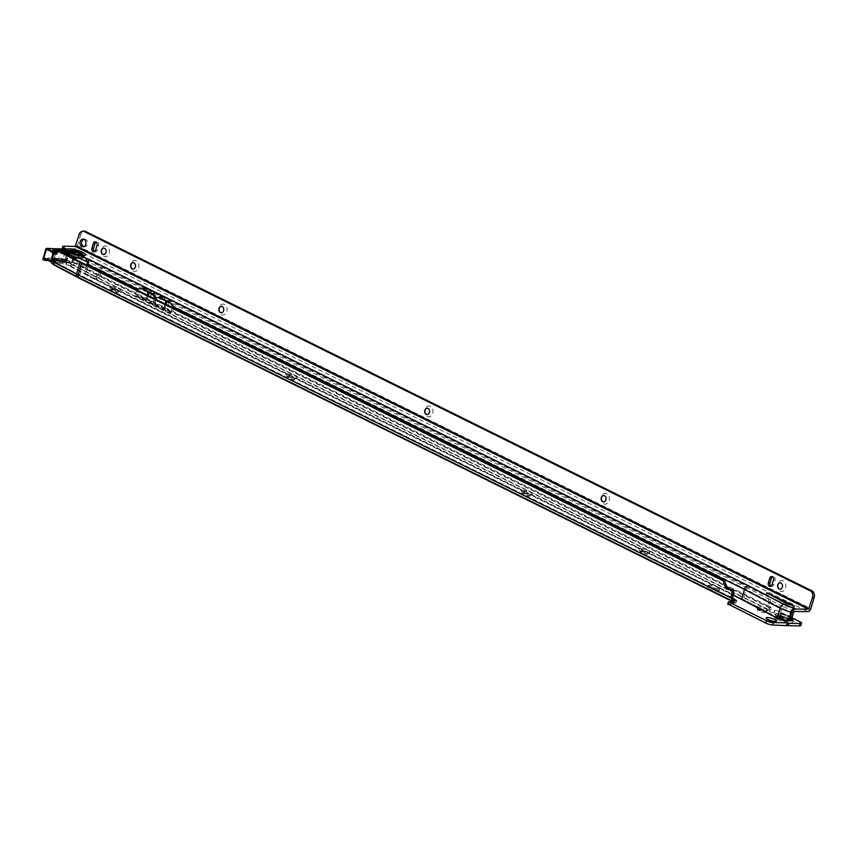 <?xml version="1.0" encoding="UTF-8"?>
<svg xmlns="http://www.w3.org/2000/svg" width="857" height="857" viewBox="0 0 857 857"><rect width="100%" height="100%" fill="white"/><g stroke="black" fill="none" stroke-linecap="round" stroke-linejoin="round"><path stroke-width="0.64" stroke-dasharray="4.29 3.21" d="M111.067 286.677A5.645 1.232 -163.4 0 1 117.763 288.306A5.645 1.232 -163.4 0 1 120.312 290.512A5.645 1.232 -163.4 0 1 119.155 290.684A5.645 1.232 -163.4 0 1 113.595 289.484A5.645 1.232 -163.4 0 1 109.76 287.374A5.645 1.232 -163.4 0 1 111.067 286.677M117.559 291.616A4.039 0.889 16.6 0 0 118.384 291.498A4.039 0.889 16.6 0 0 118.545 291.337A4.039 0.889 16.6 0 0 116.166 289.752A4.039 0.889 16.6 0 0 111.774 288.745A4.039 0.889 16.6 0 0 110.789 289.023A4.039 0.889 16.6 0 0 110.832 289.238A4.039 0.889 16.6 0 0 113.574 290.759A4.039 0.889 16.6 0 0 117.559 291.616M287.502 373.984A5.645 1.232 -163.4 0 1 294.187 375.602A5.645 1.232 -163.4 0 1 296.736 377.819A5.645 1.232 -163.4 0 1 295.579 377.98A5.645 1.232 -163.4 0 1 290.02 376.791A5.645 1.232 -163.4 0 1 286.184 374.67A5.645 1.232 -163.4 0 1 287.502 373.984M293.983 378.912A4.039 0.889 16.6 0 0 294.808 378.794A4.039 0.889 16.6 0 0 294.969 378.633A4.039 0.889 16.6 0 0 292.601 377.059A4.039 0.889 16.6 0 0 288.198 376.052A4.039 0.889 16.6 0 0 287.213 376.33A4.039 0.889 16.6 0 0 287.256 376.544A4.039 0.889 16.6 0 0 290.009 378.055A4.039 0.889 16.6 0 0 293.983 378.912M522.738 490.386A5.645 1.232 -163.4 0 1 529.433 492.014A5.645 1.232 -163.4 0 1 531.972 494.221A5.645 1.232 -163.4 0 1 530.826 494.382A5.645 1.232 -163.4 0 1 525.255 493.193A5.645 1.232 -163.4 0 1 521.42 491.082A5.645 1.232 -163.4 0 1 522.738 490.386M529.23 495.314A4.039 0.889 16.6 0 0 530.055 495.196A4.039 0.889 16.6 0 0 530.204 495.035A4.039 0.889 16.6 0 0 527.837 493.461A4.039 0.889 16.6 0 0 523.434 492.454A4.039 0.889 16.6 0 0 522.459 492.732A4.039 0.889 16.6 0 0 522.502 492.946A4.039 0.889 16.6 0 0 525.245 494.457A4.039 0.889 16.6 0 0 529.23 495.314M640.35 548.587A5.645 1.232 -163.4 0 1 647.046 550.215A5.645 1.232 -163.4 0 1 649.595 552.422A5.645 1.232 -163.4 0 1 648.438 552.583A5.645 1.232 -163.4 0 1 642.879 551.394A5.645 1.232 -163.4 0 1 639.043 549.283A5.645 1.232 -163.4 0 1 640.35 548.587M646.842 553.515A4.039 0.889 16.6 0 0 647.667 553.408A4.039 0.889 16.6 0 0 647.828 553.247A4.039 0.889 16.6 0 0 645.45 551.662A4.039 0.889 16.6 0 0 641.057 550.655A4.039 0.889 16.6 0 0 640.072 550.933A4.039 0.889 16.6 0 0 640.115 551.147A4.039 0.889 16.6 0 0 642.857 552.658A4.039 0.889 16.6 0 0 646.842 553.515M756.602 607.334A5.645 1.232 -163.4 0 1 757.974 606.788A5.645 1.232 -163.4 0 1 764.669 608.416A5.645 1.232 -163.4 0 1 767.208 610.623A5.645 1.232 -163.4 0 1 766.062 610.784A5.645 1.232 -163.4 0 1 761.53 609.927M758.67 608.856A4.039 0.889 16.6 0 0 757.695 609.134A4.039 0.889 16.6 0 0 757.738 609.348A4.039 0.889 16.6 0 0 760.48 610.87A4.039 0.889 16.6 0 0 764.465 611.716A4.039 0.889 16.6 0 0 765.29 611.609A4.039 0.889 16.6 0 0 765.44 611.448A4.039 0.889 16.6 0 0 763.641 610.088A4.039 0.889 16.6 0 0 759.666 608.952M773.003 622.718A3.214 0.707 16.6 0 0 773.657 622.621A3.214 0.707 16.6 0 0 773.775 622.493A3.214 0.707 16.6 0 0 771.9 621.239A3.214 0.707 16.6 0 0 768.408 620.447A3.214 0.707 16.6 0 0 767.626 620.661A3.214 0.707 16.6 0 0 767.658 620.832A3.214 0.707 16.6 0 0 769.843 622.032A3.214 0.707 16.6 0 0 773.003 622.718M62.079 249.098A17.076 3.739 16.6 0 1 69.331 250.598L71.024 252.44L69.331 250.598L69.91 251.54L69.01 253.104A17.076 3.739 16.6 0 0 68.485 252.965L67.992 253.222L69.063 254.1L66.846 261.535L69.096 263.088L68.389 265.488L65.957 264.545L65.593 261.267A17.076 3.739 16.6 0 0 55.116 259.585A17.076 3.739 16.6 0 0 51.088 260.517L51.056 261.888M81.747 262.628L78.298 274.186L80.387 275.975L54.58 262.381L53.627 260.849L52.727 263.849L53.777 264.727L54.58 262.381L54.173 261.921L53.402 264.513M786.115 618.315A3.974 0.868 16.6 0 0 782.12 617.019A3.974 0.868 16.6 0 0 779.752 617.126A3.974 0.868 16.6 0 0 781.016 618.218A3.974 0.868 16.6 0 0 785.012 619.515A3.974 0.868 16.6 0 0 787.379 619.407A3.974 0.868 16.6 0 0 786.115 618.315M786.833 615.915A3.974 0.868 16.6 0 0 782.837 614.619A3.974 0.868 16.6 0 0 780.47 614.726A3.974 0.868 16.6 0 0 781.734 615.819A3.974 0.868 16.6 0 0 785.73 617.115A3.974 0.868 16.6 0 0 788.097 616.997A3.974 0.868 16.6 0 0 786.833 615.915M111.506 289.645A4.039 0.889 -163.4 0 1 115.899 290.652A4.039 0.889 -163.4 0 1 118.277 292.237A4.039 0.889 -163.4 0 1 117.291 292.516A4.039 0.889 -163.4 0 1 112.888 291.509A4.039 0.889 -163.4 0 1 110.521 289.923A4.039 0.889 -163.4 0 1 111.506 289.645M287.931 376.951A4.039 0.889 -163.4 0 1 292.323 377.958A4.039 0.889 -163.4 0 1 294.701 379.533A4.039 0.889 -163.4 0 1 293.715 379.812A4.039 0.889 -163.4 0 1 289.323 378.805A4.039 0.889 -163.4 0 1 286.945 377.23A4.039 0.889 -163.4 0 1 287.931 376.951M523.166 493.353A4.039 0.889 -163.4 0 1 527.569 494.36A4.039 0.889 -163.4 0 1 529.937 495.935A4.039 0.889 -163.4 0 1 528.962 496.214A4.039 0.889 -163.4 0 1 524.559 495.207A4.039 0.889 -163.4 0 1 522.192 493.632A4.039 0.889 -163.4 0 1 523.166 493.353M640.79 551.554A4.039 0.889 -163.4 0 1 645.182 552.561A4.039 0.889 -163.4 0 1 647.56 554.147A4.039 0.889 -163.4 0 1 646.574 554.415A4.039 0.889 -163.4 0 1 642.182 553.408A4.039 0.889 -163.4 0 1 639.804 551.833A4.039 0.889 -163.4 0 1 640.79 551.554M758.402 609.756A4.039 0.889 -163.4 0 1 762.805 610.762A4.039 0.889 -163.4 0 1 765.172 612.348A4.039 0.889 -163.4 0 1 764.198 612.616A4.039 0.889 -163.4 0 1 759.795 611.609A4.039 0.889 -163.4 0 1 757.427 610.034A4.039 0.889 -163.4 0 1 758.402 609.756M768.322 620.747A3.214 0.707 -163.4 0 1 771.803 621.539A3.214 0.707 -163.4 0 1 773.689 622.793A3.214 0.707 -163.4 0 1 772.907 623.018A3.214 0.707 -163.4 0 1 769.425 622.214A3.214 0.707 -163.4 0 1 767.54 620.961A3.214 0.707 -163.4 0 1 768.322 620.747M791.975 617.801L779.238 611.502A3.214 0.707 16.6 0 0 774.878 610.323L774.632 610.323A3.214 0.707 -163.4 0 1 770.293 609.156L766.629 609.081L769.629 607.517L771.096 607.999L770.4 607.024A3.214 2.464 91 0 1 769.832 603.585L770.111 602.621A5.131 3.942 -89 0 0 768.772 596.633L766.619 596.129L768.772 596.633M74.484 258.343L76.252 258.439L75.127 262.188A2.957 1.928 -62.2 0 1 73.091 264.684L71.26 265.466L72.031 262.885L69.203 263.131A2.571 0.557 -163.4 0 1 69.096 263.088M709.757 585.063A5.131 1.125 16.6 0 0 708.514 585.417A5.131 1.125 16.6 0 0 711.524 587.42A5.131 1.125 16.6 0 0 717.105 588.705L718.744 588.727A5.131 1.125 16.6 0 0 719.998 588.384A5.131 1.125 16.6 0 0 716.988 586.37A5.131 1.125 16.6 0 0 711.396 585.095L709.757 585.063L709.039 587.463A5.131 1.125 16.6 0 0 707.796 587.816A5.131 1.125 16.6 0 0 710.807 589.82A5.131 1.125 16.6 0 0 716.388 591.105L718.037 591.137A5.131 1.125 16.6 0 0 719.28 590.784A5.131 1.125 16.6 0 0 716.27 588.77A5.131 1.125 16.6 0 0 710.678 587.495L709.039 587.463M76.252 258.439A5.131 3.717 93 0 1 79.947 255.118A5.131 3.717 93 0 1 81.115 255.45L102.594 266.763L100.044 275.322L770.4 607.024L768.75 607.002A3.214 2.464 91 0 1 768.183 603.553L768.472 602.6A5.131 3.942 -89 0 0 767.133 596.611M69.492 263.206L95.213 276.747A6.31 1.382 16.6 0 0 95.513 276.907L95.416 276.929A6.46 1.414 16.6 0 1 95.106 276.768L98.276 275.226L100.826 266.666L79.347 255.354A5.131 3.717 -87 0 0 78.18 255.032A5.131 3.717 -87 0 0 74.902 257.282M100.826 266.666A2.571 0.557 16.6 0 0 100.955 266.731L766.619 596.129M102.594 266.763L768.258 596.151M800.824 625.546A5.131 1.125 16.6 0 0 799.195 624.132L778.52 613.901A3.214 0.707 16.6 0 0 774.171 612.734L773.925 612.723A3.214 0.707 -163.4 0 1 769.575 611.555L765.944 611.48A2.957 1.778 116.3 0 0 766.715 611.298L769.35 610.013A2.957 1.778 116.3 0 0 771.096 607.999M733.153 601.346A2.957 1.778 116.3 0 0 733.313 601.485L735.156 602.846A2.957 1.778 116.3 0 0 735.317 602.953A2.957 1.778 116.3 0 0 735.809 603.06L732.649 603.017A3.214 0.707 -163.4 0 1 733.667 603.896A3.214 0.707 -163.4 0 1 732.885 604.11L728.043 604.024L728.75 601.625M68.389 265.488A2.571 0.557 16.6 0 0 68.496 265.531L71.26 265.466M735.82 603.06L736.538 600.671L735.842 603.071M732.649 603.017L733.046 601.7M769.575 611.555L770.293 609.156M70.081 265.777L95.213 279.007A5.346 1.168 16.6 0 0 95.47 279.136L98.105 277.861A2.957 1.778 -63.7 0 0 100.044 275.322A2.957 1.928 -62.2 0 1 98.009 277.807L95.213 279.007A2.957 1.928 -62.2 0 1 94.388 279.168A6.46 1.414 16.6 0 0 94.699 279.328L765.944 611.48L766.64 609.091M765.912 611.48L766.629 609.081L95.416 276.929M769.629 607.517L98.405 275.29L100.955 266.731M53.627 254.218L55.394 254.304L53.38 261.064L54.58 262.381M55.394 254.304A5.131 3.717 93 0 1 59.101 250.994M72.031 262.885L73.359 262.103L74.366 258.739M56.637 250.769L55.909 253.265A14.505 3.171 -163.4 0 1 55.93 253.136L53.627 260.849A14.505 3.171 -163.4 0 1 57.13 259.896A14.505 3.171 -163.4 0 1 66.846 261.535L65.957 264.545A14.505 3.171 -163.4 0 0 56.241 262.895A14.505 3.171 -163.4 0 0 52.727 263.849L51.731 263.163M53.573 252.022L53.745 251.455L53.573 252.022L56.026 252.997L53.498 252.301A17.076 3.739 16.6 0 1 53.541 252.194L55.93 253.136L53.488 252.472L51.088 260.517M67.992 253.222L65.593 261.267M69.063 254.1L69.578 253.843A14.505 3.171 -163.4 0 1 70.113 254.004L71.024 252.44L70.424 251.487A14.505 3.171 -163.4 0 0 62.882 249.901M56.658 250.683L55.844 253.404M58.651 250.962A14.376 3.149 16.6 0 0 56.969 251.347L56.616 251.53A14.633 3.203 -163.4 0 1 60.333 251.112A14.633 3.203 -163.4 0 1 66.642 252.054L66 254.208A2.571 0.557 16.6 0 0 69.696 255.332A2.571 0.557 16.6 0 0 70.435 255.161A2.571 0.557 16.6 0 0 69.01 254.186A2.571 0.557 16.6 0 0 66.257 253.522A2.571 0.557 16.6 0 0 65.625 253.586L66.15 251.08A2.828 0.621 -163.4 0 1 66.803 251.026A2.828 0.621 -163.4 0 1 70.638 252.119A2.828 0.621 -163.4 0 1 70.585 253.019A2.828 0.621 -163.4 0 1 66.642 251.862L66.642 252.054A2.571 0.557 16.6 0 0 70.338 253.169A2.571 0.557 16.6 0 0 71.088 252.997A2.571 0.557 16.6 0 0 69.653 252.022A2.571 0.557 16.6 0 0 66.91 251.358A2.571 0.557 16.6 0 0 66.268 251.422A16.947 3.707 16.6 0 0 58.79 250.287A16.947 3.707 16.6 0 0 54.441 250.812L54.302 250.469A17.204 3.76 -163.4 0 1 58.683 249.965A17.204 3.76 -163.4 0 1 66.15 251.08M52.641 250.79A2.571 0.557 16.6 0 0 52.631 250.822A2.571 0.557 16.6 0 0 54.055 251.797A2.571 0.557 16.6 0 0 56.808 252.461A2.571 0.557 16.6 0 0 57.548 252.29L54.955 251.894A2.828 0.621 -163.4 0 0 57.055 252.312A2.828 0.621 -163.4 0 0 56.969 251.347L55.973 253.693A14.633 3.203 16.6 0 0 55.523 254.1L53.37 253.34L51.923 258.557L50.327 260.025A18.061 3.953 -163.4 0 1 55.255 259.264A18.061 3.953 -163.4 0 1 65.443 260.999L65.111 259.243A16.947 3.707 16.6 0 0 56.53 257.85A16.947 3.707 16.6 0 0 51.923 258.557L50.156 260.207A18.061 3.953 -163.4 0 1 50.327 260.025M53.37 253.34A16.947 3.707 16.6 0 1 53.787 252.965A2.571 0.557 16.6 0 0 52.727 252.815A2.571 0.557 16.6 0 0 51.988 252.986A2.571 0.557 16.6 0 0 53.413 253.961A2.571 0.557 16.6 0 0 56.166 254.625A2.571 0.557 16.6 0 0 56.905 254.454A2.571 0.557 16.6 0 0 55.973 253.693M54.441 261.631L54.098 259.275L53.745 260.078L52.759 259.093L53.091 261.46L54.441 261.631A13.519 2.957 -163.4 0 1 58.287 260.86A13.519 2.957 -163.4 0 1 66.203 262.242L67.146 262.188L65.443 260.999M54.098 259.275A14.633 3.203 -163.4 0 1 58.083 258.675A14.633 3.203 -163.4 0 1 65.496 259.875L66.203 262.242L67.146 262.188L66.353 259.8L66.589 261.524M65.111 259.243L65.968 259.928L67.703 254.09L68.249 254.754A14.633 3.203 16.6 0 0 66 254.208M65.496 259.875L66.471 260.742L68.249 254.754M53.745 260.078L55.523 254.1M50.156 260.207L50.927 260.699L52.759 259.093M52.673 259.06L51.624 259.178L51.816 258.653M51.495 261.503L71.827 262.681L64.982 258.653L64.778 259.66L44.66 258.546M53.091 261.46L50.927 260.699M48.121 260.367L64.586 261.128L62.647 260.367L63.054 258.76L65.743 249.751L67.478 250.255L65.1 259.628L71.217 263.056L51.452 261.996M43.086 259.682L62.754 260.678L43.193 259.35L43.611 257.743L63.054 258.76L65.1 259.628M67.703 254.09A16.947 3.707 16.6 0 0 65.625 253.586M53.787 252.965L54.441 250.812A2.571 0.557 16.6 0 0 53.97 250.715M66.621 251.851L71.11 252.944L70.435 255.161M780.224 582.792A3.214 2.464 91 0 1 780.32 582.792A3.214 2.464 91 0 1 781.156 582.996A3.214 2.464 91 0 1 782.559 587.131A3.214 2.464 91 0 1 780.213 589.209A3.214 2.464 91 0 1 780.106 589.198M783.223 580.917A5.453 4.189 -89 0 0 777.802 584.088A5.453 4.189 -89 0 0 780.181 591.126A5.453 4.189 -89 0 0 785.612 587.956A5.453 4.189 -89 0 0 783.223 580.917M603.767 495.485A3.214 2.464 91 0 1 603.874 495.485A3.214 2.464 91 0 1 604.71 495.689A3.214 2.464 91 0 1 606.113 499.835A3.214 2.464 91 0 1 603.757 501.902A3.214 2.464 91 0 1 603.66 501.902M606.777 493.621A5.453 4.189 -89 0 0 601.346 496.781A5.453 4.189 -89 0 0 603.735 503.82A5.453 4.189 -89 0 0 609.156 500.649A5.453 4.189 -89 0 0 606.777 493.621M427.322 408.178A3.214 2.464 91 0 1 427.418 408.178A3.214 2.464 91 0 1 428.264 408.393A3.214 2.464 91 0 1 429.668 412.528A3.214 2.464 91 0 1 427.311 414.595A3.214 2.464 91 0 1 427.204 414.595M430.321 406.314A5.453 4.189 -89 0 0 424.901 409.485A5.453 4.189 -89 0 0 427.279 416.513A5.453 4.189 -89 0 0 432.71 413.353A5.453 4.189 -89 0 0 430.321 406.314M221.46 306.335A3.214 2.464 91 0 1 221.567 306.324A3.214 2.464 91 0 1 222.402 306.538A3.214 2.464 91 0 1 223.806 310.673A3.214 2.464 91 0 1 221.449 312.751A3.214 2.464 91 0 1 221.352 312.741M224.47 304.46A5.453 4.189 -89 0 0 219.038 307.631A5.453 4.189 -89 0 0 221.427 314.669A5.453 4.189 -89 0 0 226.848 311.498A5.453 4.189 -89 0 0 224.47 304.46M133.231 262.681A3.214 2.464 91 0 1 133.338 262.681A3.214 2.464 91 0 1 134.174 262.885A3.214 2.464 91 0 1 135.577 267.02A3.214 2.464 91 0 1 133.231 269.098A3.214 2.464 91 0 1 133.124 269.087M136.242 260.807A5.453 4.189 -89 0 0 130.81 263.977A5.453 4.189 -89 0 0 133.199 271.016A5.453 4.189 -89 0 0 138.63 267.845A5.453 4.189 -89 0 0 136.242 260.807M103.826 248.123A3.214 2.464 91 0 1 103.933 248.123A3.214 2.464 91 0 1 104.768 248.337A3.214 2.464 91 0 1 106.172 252.472A3.214 2.464 91 0 1 103.815 254.54A3.214 2.464 91 0 1 103.718 254.54M106.836 246.259A5.453 4.189 -89 0 0 101.405 249.43A5.453 4.189 -89 0 0 103.793 256.457A5.453 4.189 -89 0 0 109.214 253.297A5.453 4.189 -89 0 0 106.836 246.259M78.041 254.754A3.974 0.868 -163.4 0 1 77.451 254.668M77.794 255.857A3.974 0.868 -163.4 0 1 79.058 256.95A3.974 0.868 -163.4 0 1 76.691 257.057A3.974 0.868 -163.4 0 1 72.695 255.761A3.974 0.868 -163.4 0 1 71.431 254.668A3.974 0.868 -163.4 0 1 73.798 254.561A3.974 0.868 -163.4 0 1 77.794 255.857M765.997 595.133L785.13 605.61A6.417 1.403 16.6 0 0 787.112 606.499L793.475 608.331L765.997 595.133M83.729 246.655A3.857 2.957 -89 0 0 84.543 246.827A3.857 2.957 -89 0 0 87.371 244.341A3.857 2.957 -89 0 0 84.682 239.124A3.857 2.957 -89 0 0 83.857 239.264M156.456 297.647L154.453 304.396L136.799 295.665A17.976 3.931 -163.4 0 0 146.129 299.307A3.857 0.846 16.6 0 1 149.257 300.861A17.976 3.931 16.6 0 0 154.453 304.396L156.456 297.647L154.046 295.044A1.543 0.932 -63.7 0 1 154.142 294.969L152.846 293.822M169.429 300.7L169.772 302.682L171.625 303.592A17.976 3.931 16.6 0 1 169.45 301.76A3.857 0.846 -163.4 0 0 166.322 300.207L163.955 308.134A3.857 0.846 -163.4 0 1 167.083 309.677A17.976 3.931 16.6 0 0 172.353 313.255L154.699 304.524L156.713 297.775L160.484 298.236A1.543 0.932 116.3 0 1 160.57 298.161M787.701 621.314L778.831 618.218L781.798 608.256A1.543 0.932 -63.7 0 1 783.212 606.831L747.54 588.009A1.543 0.932 116.3 0 0 746.126 589.434L743.158 599.397L88.378 275.236A5.131 3.942 91 0 1 87.028 269.248L88.571 264.095A1.543 0.932 -63.7 0 1 88.828 263.517L88.207 262.092A1.543 0.932 -63.7 0 1 88.614 261.985L87.992 261.878M153.81 292.965L154.142 294.969L154.335 291.883M169.965 299.607L169.397 302.007L168.861 301.739M790.047 620.736L792.532 612.391L781.798 608.256L746.126 589.434L174.357 306.538L171.625 303.592M87.596 262.542L88.828 263.517L88.217 261.492M88.571 264.095L138.802 288.948L144.972 290.405M152.675 293.962A17.976 3.931 16.6 0 0 154.078 294.958L154.046 295.044M154.078 294.958L153.382 293.33M153.939 294.947L151.978 294.669M169.772 302.682L169.054 301.182M169.557 302.682L168.443 302.542M733.035 595.176L86.728 275.215A5.131 3.942 91 0 1 85.389 269.227L86.632 265.07M135.16 295.633L170.704 313.233A20.536 4.499 16.6 0 1 165.23 309.731A20.536 4.499 16.6 0 1 164.683 309.141L163.644 308.627A20.536 4.499 -163.4 0 1 161.748 308.006A20.536 4.499 -163.4 0 1 153.071 304.503L152.792 304.364A20.536 4.499 16.6 0 1 147.404 300.914A20.536 4.499 16.6 0 1 146.858 300.325L145.819 299.8A20.536 4.499 -163.4 0 1 143.912 299.189A20.536 4.499 -163.4 0 1 135.16 295.633L136.863 289.923M62.079 248.959A5.131 1.125 -163.4 0 1 63.332 248.605L74.484 248.798L807.851 611.652M783.212 606.831L793.946 610.966A1.543 0.932 -63.7 0 0 792.532 612.391L793.453 612.851M94.549 251.53A2.571 1.971 -89 0 0 95.363 251.787A2.571 1.971 -89 0 0 97.248 250.126L98.673 245.327A2.571 1.971 -89 0 0 96.884 241.845A2.571 1.971 -89 0 0 96.059 242.06M770.936 586.199A2.571 1.971 -89 0 0 771.75 586.445A2.571 1.971 -89 0 0 773.635 584.785L775.071 579.985A2.571 1.971 -89 0 0 773.271 576.504A2.571 1.971 -89 0 0 772.446 576.729M79.133 234.572L80.783 234.604A5.131 3.942 91 0 1 83.857 231.358L84.907 231.133M80.783 234.604L77.43 245.83A3.214 1.928 -63.7 0 1 74.484 248.798M87.146 275.6L88.796 275.633M778.831 618.218L743.158 599.397M88.635 261.996L89.353 259.585L88.625 261.985M88.217 261.117L88.646 259.703M154.496 298.654L152.792 304.364M154.774 298.793L153.071 304.503M155.374 296.49L153.146 304.439M156.713 297.775L154.699 304.524A17.976 3.931 -163.4 0 0 163.955 308.134M166.322 300.207A17.976 3.931 -163.4 0 1 164.726 299.693M152.075 293.437A17.976 3.931 16.6 0 1 151.614 292.933A3.857 0.846 16.6 0 0 148.486 291.391A17.976 3.931 -163.4 0 1 146.901 290.877M145.294 290.319A17.976 3.931 -163.4 0 1 143.13 289.495M67.917 262.638A13.862 3.032 16.6 0 0 57.408 260.721A13.862 3.032 16.6 0 0 54.023 261.91M790.625 620.254A9.298 2.035 -163.4 0 1 778.006 616.858A9.298 2.035 -163.4 0 1 775.403 613.933A9.298 2.035 -163.4 0 1 789.908 617.061A9.298 2.035 -163.4 0 1 792.768 619.108L789.983 617.158C783.48 614.426 778.617 613.344 775.403 613.933L775.864 613.708A8.913 1.95 -163.4 0 1 789.768 616.708A8.913 1.95 -163.4 0 1 792.511 618.668L789.211 616.044C784.551 613.666 780.106 612.884 775.864 613.708A8.913 1.95 -163.4 0 0 778.36 616.504A8.913 1.95 -163.4 0 0 791.054 619.75M792.575 618.775A9.566 2.089 16.6 0 0 790.047 617.169A9.566 2.089 16.6 0 0 777.074 613.676A9.566 2.089 16.6 0 0 777.802 616.954A9.566 2.089 16.6 0 0 790.422 620.447M788.772 615.947A7.006 1.532 -163.4 0 1 789.297 618.347A7.006 1.532 -163.4 0 1 779.795 615.787A7.006 1.532 -163.4 0 1 779.27 613.387A7.006 1.532 -163.4 0 1 788.772 615.947M779.013 618.218A7.102 1.553 -163.4 0 1 777.031 615.99A7.102 1.553 -163.4 0 1 788.097 618.379A7.102 1.553 -163.4 0 1 790.283 619.943A7.102 1.553 -163.4 0 1 786.833 620.65A7.102 1.553 -163.4 0 1 779.013 618.218M779.077 618.186A7.006 1.532 -163.4 0 1 778.552 615.787A7.006 1.532 -163.4 0 1 788.054 618.347A7.006 1.532 -163.4 0 1 788.579 620.747A7.006 1.532 -163.4 0 1 779.077 618.186M778.659 618.572A7.477 1.639 -163.4 0 1 776.571 616.226A7.477 1.639 -163.4 0 1 788.236 618.743A7.477 1.639 -163.4 0 1 790.54 620.393A7.477 1.639 -163.4 0 1 786.897 621.132A7.477 1.639 -163.4 0 1 778.659 618.572M777.085 619.365A9.566 2.089 16.6 0 0 790.058 622.857A9.566 2.089 16.6 0 0 789.329 619.579A9.566 2.089 16.6 0 0 776.356 616.076A9.566 2.089 16.6 0 0 777.085 619.365M734.588 599.268L81.736 276.661A27.842 6.095 16.6 0 1 80.387 275.975L54.462 262.306M80.472 276.008A27.692 6.063 16.6 0 0 81.811 276.693L736.463 600.65M736.377 600.596L81.811 276.693M95.106 276.768L69.203 263.131M768.472 602.6L770.111 602.621M81.115 255.45L79.347 255.354M768.183 603.553L769.832 603.585M83.279 263.41L79.83 274.968L732.906 598.132M94.699 279.328A2.957 1.778 -63.7 0 0 95.47 279.136L766.715 611.298L766.758 609.059L95.513 276.907L98.148 275.622L769.393 607.774L769.35 610.013L98.105 277.861L73.091 264.684M733.806 600.628L733.131 601.4M54.559 262.371L81.758 276.672L736.442 600.639L735.156 602.846L732.831 601.7M94.388 279.168L68.496 265.531M735.809 603.06L81.104 279.093A2.957 1.778 -63.7 0 1 80.794 279.05M53.745 264.706L79.765 278.407A27.692 6.063 16.6 0 0 81.104 279.093M733.603 601.71L732.885 604.11M774.632 610.323L773.925 612.723M774.878 610.323L774.171 612.734M779.238 611.502L778.52 613.901M799.913 621.732L799.195 624.132M711.396 585.095L710.678 587.495M717.105 588.705L716.388 591.105M718.744 588.727L718.037 591.137M53.445 261.406L78.373 274.529A31.345 6.856 16.6 0 0 79.883 275.301L79.83 274.968A31.58 6.91 16.6 0 1 78.298 274.186L53.38 261.064M73.359 262.103L98.276 275.226A2.571 0.557 16.6 0 0 98.405 275.29L98.148 275.622A2.807 0.611 16.6 0 1 98.019 275.547L73.091 262.424M100.044 275.322L75.127 262.188M53.67 261.364L52.898 263.945M53.627 261.267L52.845 263.913M66.857 261.953L66.064 264.599M66.91 262.06L66.15 264.631M69.01 253.104L70.113 254.004M69.578 253.843L68.485 252.965M56.412 251.679L55.619 251.358M70.638 253.758L69.524 252.858M56.905 254.454L57.548 252.29A2.571 0.557 16.6 0 0 56.616 251.53M54.494 252.429L63.257 252.89M67.296 253.104L74.098 253.254L67.221 249.633L56.391 248.862M71.227 262.853L74.698 254.197L68.249 253.961M45.924 248.83L66.203 249.344L74.098 253.254M71.217 263.056L73.188 258.118M73.627 256.65L74.077 253.458M64.971 253.79L54.066 253.126M51.774 262.049L54.634 252.44M43.611 257.743L46.749 248.326M48.463 260.549L64.061 261.364L64.778 259.66M62.754 260.678L64.007 261.342L48.442 260.528M56.594 248.841L66.343 249.376M73.927 256.789L74.698 254.197L74.216 253.286L67.221 249.633M65.143 259.575L64.007 261.342M78.019 257.443A9.298 2.035 16.6 0 0 84.125 257.743A9.298 2.035 16.6 0 0 81.522 254.818A9.298 2.035 16.6 0 0 72.406 251.84A9.298 2.035 16.6 0 0 66.707 251.969M66.503 251.744A9.566 2.089 -163.4 0 1 72.427 251.669A9.566 2.089 -163.4 0 1 81.726 254.711A9.566 2.089 -163.4 0 1 84.522 257.646A9.566 2.089 -163.4 0 1 77.848 257.357M78.973 257.914A8.913 1.95 16.6 0 0 83.665 257.968A8.913 1.95 16.6 0 0 81.169 255.172A8.913 1.95 16.6 0 0 72.299 252.29A8.913 1.95 16.6 0 0 66.932 252.483M75.052 257.346A7.006 1.532 16.6 0 0 81.49 258.171A7.006 1.532 16.6 0 0 79.733 255.889A7.006 1.532 16.6 0 0 72.074 253.501A7.006 1.532 16.6 0 0 68.581 254.154M766.029 595.54L766.747 593.14M76.38 254.808A7.477 1.639 16.6 0 0 82.958 255.45A7.477 1.639 16.6 0 0 83.075 255.375M174.357 306.538L172.353 313.255M138.802 288.948L136.799 295.665M747.54 588.009L88.614 261.985M793.475 608.331L794.064 606.349M792.157 608.449L792.875 606.049M172.407 307.513L170.704 313.233M794.868 611.427L793.946 610.966M97.248 250.126L95.598 250.094M98.673 245.327L97.034 245.295M773.635 584.785L771.996 584.753M775.071 579.985L773.421 579.953M82.218 231.326L83.857 231.358M77.43 245.83L810.808 608.684M785.987 620.982L784.337 620.95M86.728 275.215L88.378 275.236M85.389 269.227L87.028 269.248M64.039 246.205L63.332 248.605M767.743 595.594L768.236 593.922M75.877 254.958A7.102 1.553 16.6 0 0 82.497 255.686A7.102 1.553 16.6 0 0 82.775 255.397M75.823 254.968A7.006 1.532 16.6 0 0 82.679 255.407M787.112 606.499L787.829 604.099M785.13 605.61L785.837 603.21M166.097 304.396L164.683 309.141M148.272 295.579L146.858 300.325M165.058 303.881L163.644 308.627M147.233 295.054L145.819 299.8M169.45 301.76L167.083 309.677M148.486 291.391L146.129 299.307M151.614 292.933L149.257 300.861M118.384 291.498L120.312 290.512M294.808 378.794L296.736 377.819M530.055 495.196L531.972 494.221M647.667 553.408L649.595 552.422M765.29 611.609L767.208 610.623M773.657 622.621L776.346 621.25M780.47 614.726L779.752 617.126M788.076 618.347C781.68 616.001 777.995 615.219 777.031 615.99L776.356 616.312C777.428 615.808 781.595 616.858 788.847 619.461L790.283 619.943L788.076 618.347M118.277 292.237L118.545 291.337M294.701 379.533L294.969 378.633M529.937 495.935L530.204 495.035M647.56 554.147L647.828 553.247M765.172 612.348L765.44 611.448M734.385 601.496L733.667 603.896M707.796 587.816L708.514 585.417M719.28 590.784L719.998 588.384M757.427 610.034L757.695 609.134M639.804 551.833L640.072 550.933M522.192 493.632L522.459 492.732M286.945 377.23L287.213 376.33M110.521 289.923L110.789 289.023M732.789 601.7L735.317 602.953M788.097 616.997L787.379 619.407M79.947 255.118L78.18 255.032M53.959 264.952L54.719 262.403M53.488 252.312L55.919 253.276M53.552 252.183L55.93 253.126M69.653 250.758L70.756 251.658M767.658 620.832L766.158 618.218M757.738 609.348L756.667 607.484M640.115 551.147L639.043 549.283M522.502 492.946L521.42 491.082M287.256 376.544L286.184 374.67M110.832 289.238L109.76 287.374M58.48 250.962L56.744 251.38M51.988 252.986L52.631 250.822M50.777 261.76L71.367 263.099L72.202 262.596L73.488 258.278M67.178 262.253L66.396 259.896M79.98 258.407L84.125 257.743L77.762 257.325M79.058 256.95L79.776 254.54M765.687 595.219L766.404 592.819M84.682 239.124L83.033 239.092M170.232 299.918L169.922 302.478M793.882 608.684L794.6 606.285M84.543 246.827L82.904 246.795M95.363 251.787L93.713 251.754M96.884 241.845L95.234 241.813M771.75 586.445L770.111 586.413M773.271 576.504L771.632 576.482M154.614 292.194L154.292 294.744M88.625 260.378L88.967 262.831M71.431 254.668L72.149 252.269M75.791 254.958L82.958 255.45"/><path stroke-width="1.29" d="M759.666 608.952A4.039 0.889 16.6 0 0 758.67 608.856L758.67 608.856M767.422 617.543A5.453 1.189 -163.4 0 1 773.892 619.118A5.453 1.189 -163.4 0 1 776.346 621.25A5.453 1.189 -163.4 0 1 775.231 621.411A5.453 1.189 -163.4 0 1 769.865 620.254A5.453 1.189 -163.4 0 1 766.158 618.218A5.453 1.189 -163.4 0 1 767.422 617.543M761.53 609.927A5.645 1.232 -163.4 0 1 756.667 607.484A5.645 1.232 -163.4 0 1 756.602 607.334M79.38 278.332A2.957 1.928 -62.2 0 1 79.208 278.257A2.957 1.928 -62.2 0 1 79.058 278.171L77.044 276.715A2.957 1.928 -62.2 0 1 76.53 274.09L79.98 262.542A34.151 7.467 16.6 0 0 81.629 263.378L723.051 580.778L724.69 580.81L726.886 587.281L732.435 590.109A2.571 1.971 91 0 1 733.56 593.419L732.874 595.701A3.214 2.464 -89 0 0 732.906 598.132L736.559 600.671L733.367 600.618A3.214 0.707 -163.4 0 1 734.385 601.496A3.214 0.707 -163.4 0 1 733.603 601.71L728.846 602.064L766.522 620.714A5.131 1.125 16.6 0 0 773.485 622.589L787.229 622.825L789.104 623.296L788.386 625.696L799.581 625.889A5.131 1.125 16.6 0 0 800.824 625.546L801.541 623.146A5.131 1.125 16.6 0 0 799.913 621.732L791.975 617.801M801.541 623.146A5.131 1.125 16.6 0 1 800.299 623.489L789.104 623.296M724.69 580.81L83.279 263.41A31.58 6.91 16.6 0 1 81.747 262.628L60.269 251.315L58.49 251.219A5.131 3.717 -87 0 0 57.333 250.897A5.131 3.717 -87 0 0 53.627 254.218L51.613 260.967A2.957 1.928 -62.2 0 0 52.116 263.592L79.058 278.171A28.795 6.299 16.6 0 0 80.451 278.879L78.608 277.518A2.957 1.778 -63.7 0 1 78.191 274.936L81.629 263.378M79.98 262.542L58.49 251.219M723.051 580.778L725.354 587.388L730.785 590.077A2.571 1.971 91 0 1 731.91 593.387L731.235 595.669A3.214 2.464 -89 0 0 731.267 598.1L732.81 600.703A2.957 1.778 116.3 0 0 733.153 601.346M732.906 598.132L731.267 598.1L78.191 274.936A34.151 7.467 16.6 0 1 76.53 274.09L51.613 260.967M728.043 604.024L765.804 623.114A5.131 1.125 16.6 0 0 772.768 624.989L788.386 625.696M733.046 601.7L733.367 600.618M734.524 599.172L732.81 600.703M57.333 250.897L59.101 250.994A5.131 3.717 93 0 1 60.269 251.315M74.902 257.282A5.131 3.717 -87 0 0 74.484 258.343L74.366 258.739M51.056 261.888L51.731 263.163M55.619 251.358L53.97 250.705L53.745 251.455L54.098 250.265M62.079 249.098A17.076 3.739 16.6 0 0 54.248 249.815L53.97 250.705L54.248 249.815L56.637 250.769L56.412 251.679M56.637 250.769A14.505 3.171 -163.4 0 1 56.658 250.683A14.505 3.171 -163.4 0 1 62.882 249.901M43.611 257.743L44.66 258.546M50.681 261.685L44.564 258.493L50.777 261.76L53.145 252.772L45.924 248.83L42.85 259.435L44.8 260.196L45.26 258.857M44.768 258.568L43.761 257.55L46.889 248.573L54.494 252.429M780.106 589.198A3.214 2.464 91 0 1 779.367 588.995A3.214 2.464 91 0 1 777.963 584.86A3.214 2.464 91 0 1 780.224 582.792M603.66 501.902A3.214 2.464 91 0 1 602.921 501.699A3.214 2.464 91 0 1 601.518 497.553A3.214 2.464 91 0 1 603.767 495.485M427.204 414.595A3.214 2.464 91 0 1 426.475 414.392A3.214 2.464 91 0 1 425.072 410.257A3.214 2.464 91 0 1 427.322 408.178M221.352 312.741A3.214 2.464 91 0 1 220.613 312.537A3.214 2.464 91 0 1 219.21 308.402A3.214 2.464 91 0 1 221.46 306.335M133.124 269.087A3.214 2.464 91 0 1 132.385 268.884A3.214 2.464 91 0 1 130.982 264.749A3.214 2.464 91 0 1 133.231 262.681M103.718 254.54A3.214 2.464 91 0 1 102.979 254.336A3.214 2.464 91 0 1 101.576 250.201A3.214 2.464 91 0 1 103.826 248.123M79.98 258.407L75.695 257.593L68.581 254.154L66.503 251.744L63.718 250.362A5.131 1.125 -163.4 0 1 62.079 248.959L62.797 246.559A5.131 1.125 -163.4 0 1 64.039 246.205L75.202 246.398L808.569 609.252L812.511 597.425L814.15 597.458A5.131 3.942 91 0 0 813.55 592.391L812.886 591.33L84.907 231.133L83.258 231.111L811.247 591.298L812.886 591.33M87.95 261.963L77.13 257.529A8.913 1.95 16.6 0 0 78.973 257.914M75.052 257.346L77.13 257.529M82.775 255.397A7.102 1.553 16.6 0 0 80.515 253.447A7.102 1.553 16.6 0 0 72.802 251.047A7.102 1.553 16.6 0 0 69.203 251.669L75.759 254.947L82.958 255.45M69.203 251.669L67.21 249.344L64.436 247.962A5.131 1.125 -163.4 0 1 62.797 246.559M77.451 254.668A3.974 0.868 -163.4 0 1 73.413 253.361A3.974 0.868 -163.4 0 1 72.149 252.269A3.974 0.868 -163.4 0 1 74.516 252.162A3.974 0.868 -163.4 0 1 78.512 253.447A3.974 0.868 -163.4 0 1 79.776 254.54A3.974 0.868 -163.4 0 1 78.041 254.754M766.715 592.733L785.837 603.21A6.417 1.403 16.6 0 0 787.829 604.099L794.182 605.931L766.715 592.733M782.355 587.131A3.214 2.464 -89 0 0 780.116 582.781A3.214 2.464 -89 0 0 777.76 584.86A3.214 2.464 -89 0 0 780.009 589.198A3.214 2.464 -89 0 0 782.355 587.131M605.91 499.824A3.214 2.464 -89 0 0 603.671 495.485A3.214 2.464 -89 0 0 601.314 497.553A3.214 2.464 -89 0 0 603.553 501.902A3.214 2.464 -89 0 0 605.91 499.824M429.453 412.528A3.214 2.464 -89 0 0 427.215 408.178A3.214 2.464 -89 0 0 424.858 410.246A3.214 2.464 -89 0 0 427.107 414.595A3.214 2.464 -89 0 0 429.453 412.528M223.602 310.673A3.214 2.464 -89 0 0 221.352 306.324A3.214 2.464 -89 0 0 219.006 308.402A3.214 2.464 -89 0 0 221.245 312.741A3.214 2.464 -89 0 0 223.602 310.673M135.374 267.02A3.214 2.464 -89 0 0 133.135 262.671A3.214 2.464 -89 0 0 130.778 264.749A3.214 2.464 -89 0 0 133.017 269.087A3.214 2.464 -89 0 0 135.374 267.02M105.968 252.472A3.214 2.464 -89 0 0 103.729 248.123A3.214 2.464 -89 0 0 101.372 250.19A3.214 2.464 -89 0 0 103.611 254.54A3.214 2.464 -89 0 0 105.968 252.472M85.721 244.309A3.857 2.957 -89 0 0 83.033 239.092A3.857 2.957 -89 0 0 80.215 241.578A3.857 2.957 -89 0 0 82.904 246.795A3.857 2.957 -89 0 0 85.721 244.309M83.857 239.264A3.857 2.957 -89 0 0 81.854 241.61A3.857 2.957 -89 0 0 83.729 246.655M808.569 609.252L795.585 609.027A4.103 2.475 -63.7 0 0 791.814 612.819L790.272 617.983A5.131 3.942 91 0 1 788.408 620.704L790.893 612.369A4.103 2.475 -63.7 0 1 794.664 608.566L783.93 604.431L748.257 585.61A4.103 2.475 116.3 0 0 744.476 589.402L172.718 306.506L169.118 300.957A4.103 2.475 -63.7 0 1 169.429 300.7L169.965 299.607L162.605 295.976L160.238 296.147A4.103 2.475 116.3 0 0 159.82 296.511L159.241 297.497L155.085 297.733L155.481 296.543L154.817 297.593L152.45 294.144L153.382 293.33A4.103 2.475 -63.7 0 1 153.81 292.965L154.335 291.883L146.986 288.241L144.619 288.423A4.103 2.475 116.3 0 0 144.308 288.68L137.163 288.916L86.932 264.063A4.103 2.475 -63.7 0 1 87.596 262.542L88.228 259.864A4.103 2.475 -63.7 0 1 89.332 259.585L78.565 254.958A9.566 2.089 -163.4 0 0 85.239 255.247A9.566 2.089 -163.4 0 0 82.443 252.312A9.566 2.089 -163.4 0 0 73.145 249.269A9.566 2.089 -163.4 0 0 67.21 249.344M88.625 260.378L88.207 262.092M152.846 293.822L144.951 290.405L144.619 288.423M168.861 301.739L160.58 298.15A1.543 0.932 116.3 0 0 160.57 298.161M152.45 294.144L151.978 294.669A20.536 4.499 16.6 0 1 149.225 292.398L148.175 291.883A20.536 4.499 -163.4 0 1 144.137 290.512L144.747 290.405L144.308 288.68M144.137 290.512L144.233 288.905M146.418 290.641L146.986 288.241M169.118 300.957L168.443 302.542A20.536 4.499 16.6 0 1 167.051 301.214L166.012 300.7A20.536 4.499 -163.4 0 1 159.456 298.365L160.366 298.129L159.82 296.511M159.456 298.365L159.241 297.497M160.366 298.129L160.505 298.14A17.976 3.931 -163.4 0 0 164.726 299.693M160.58 298.15L160.238 296.147M788.408 620.704L784.337 620.95L777.181 618.197L741.509 599.364L744.476 589.402L780.159 608.234L777.181 618.197M786.062 621.293L790.047 620.736A5.131 3.942 91 0 0 791.911 618.015L793.453 612.851A1.543 0.932 -63.7 0 1 794.868 611.427L807.851 611.652A3.214 1.928 116.3 0 0 810.808 608.684L814.15 597.458M86.632 265.07L86.932 264.063M733.035 595.176L741.509 599.364M96.059 242.06A2.571 1.971 -89 0 0 94.998 243.506L93.574 248.305A2.571 1.971 -89 0 0 94.549 251.53M91.924 248.273A2.571 1.971 -89 0 0 93.713 251.754A2.571 1.971 -89 0 0 95.598 250.094L97.034 245.295A2.571 1.971 -89 0 0 95.234 241.813A2.571 1.971 -89 0 0 93.359 243.474L91.924 248.273L93.574 248.305M772.446 576.729A2.571 1.971 -89 0 0 771.396 578.164L769.961 582.964A2.571 1.971 -89 0 0 770.936 586.199M768.322 582.942A2.571 1.971 -89 0 0 770.111 586.413A2.571 1.971 -89 0 0 771.996 584.753L773.421 579.953A2.571 1.971 -89 0 0 771.632 576.482A2.571 1.971 -89 0 0 769.747 578.132L768.322 582.942L769.961 582.964M811.247 591.298L811.911 592.358A5.131 3.942 91 0 1 812.511 597.425M75.202 246.398L79.133 234.572A5.131 3.942 91 0 1 82.218 231.326L83.258 231.111M89.353 259.585L748.257 585.61M87.992 261.878L88.217 261.117M162.037 298.365L162.605 295.976M783.93 604.431A4.103 2.475 116.3 0 0 780.159 608.234L791.814 612.819M154.817 297.593L154.496 298.654M155.085 297.733L154.774 298.793M146.901 290.877A17.976 3.931 -163.4 0 1 145.294 290.319M152.075 293.437A17.976 3.931 16.6 0 0 152.675 293.962M790.625 620.254A9.298 2.035 -163.4 0 0 792.768 619.108L792.511 618.668A8.913 1.95 -163.4 0 1 791.054 619.75M790.422 620.447A9.566 2.089 16.6 0 0 792.575 618.775M726.886 587.281L725.247 587.249M726.993 587.409L725.354 587.388M732.435 590.109L730.785 590.077M733.56 593.419L731.91 593.387M732.874 595.701L731.235 595.669M733.131 601.4L78.608 277.518A32.298 7.07 16.6 0 1 77.044 276.715L52.116 263.592M732.831 601.7L80.451 278.879A2.957 1.778 -63.7 0 0 80.612 278.975L732.789 601.7M733.806 600.628L734.588 599.268M800.299 623.489L799.581 625.889M728.846 602.064L728.139 604.474M766.522 620.714L765.804 623.114M773.485 622.589L772.768 624.989M787.229 622.825L786.512 625.224M787.401 622.857L786.683 625.256M788.933 623.275L788.215 625.674M80.794 279.05A2.957 1.778 -63.7 0 1 80.612 278.975L53.948 264.952M53.97 250.715A2.571 0.557 16.6 0 0 53.37 250.651A2.571 0.557 16.6 0 0 52.641 250.79L52.631 250.822M52.631 250.769L54.955 251.894A2.828 0.621 -163.4 0 1 52.609 250.812A2.828 0.621 -163.4 0 1 53.273 250.319A2.828 0.621 -163.4 0 1 54.055 250.415M58.48 250.962L66.642 251.851A2.828 0.621 -163.4 0 1 66.621 251.851A14.376 3.149 16.6 0 0 60.579 250.962A14.376 3.149 16.6 0 0 58.651 250.962M63.257 252.89L67.296 253.104M56.391 248.862L46.889 248.573M73.188 258.118L73.627 256.65M68.249 253.961L64.971 253.79M54.066 253.126L53.145 252.772L53.766 252.194M43.761 257.55L51.495 261.503M43.086 259.682L48.121 260.367M43.193 259.35L44.618 260.346L48.463 260.549M48.442 260.528L44.671 260.335M46.899 248.369L56.594 248.841M82.679 255.407A7.006 1.532 16.6 0 0 80.451 253.49A7.006 1.532 16.6 0 0 72.791 251.101A7.006 1.532 16.6 0 0 69.299 251.744M83.075 255.375A7.477 1.639 16.6 0 0 80.869 253.094A7.477 1.639 16.6 0 0 72.92 250.598A7.477 1.639 16.6 0 0 68.914 251.112M137.163 288.916L136.863 289.923M172.718 306.506L172.407 307.513M64.436 247.962L63.718 250.362M86.418 258.835L85.7 261.246M94.998 243.506L93.359 243.474M771.396 578.164L769.747 578.132M811.911 592.358L813.55 592.391M75.791 245.798L809.158 608.652M790.272 617.983L791.911 618.015M795.585 609.027L794.664 608.566M86.739 258.943L86.021 261.342M768.236 593.922L768.45 593.194M167.051 301.214L166.097 304.396M149.225 292.398L148.272 295.579M166.012 300.7L165.058 303.881M148.175 291.883L147.233 295.054M792.511 618.668L791.943 617.908M728.439 601.721L727.722 604.121M73.488 258.278L73.927 256.789M46.749 248.326L45.924 248.83"/></g></svg>

